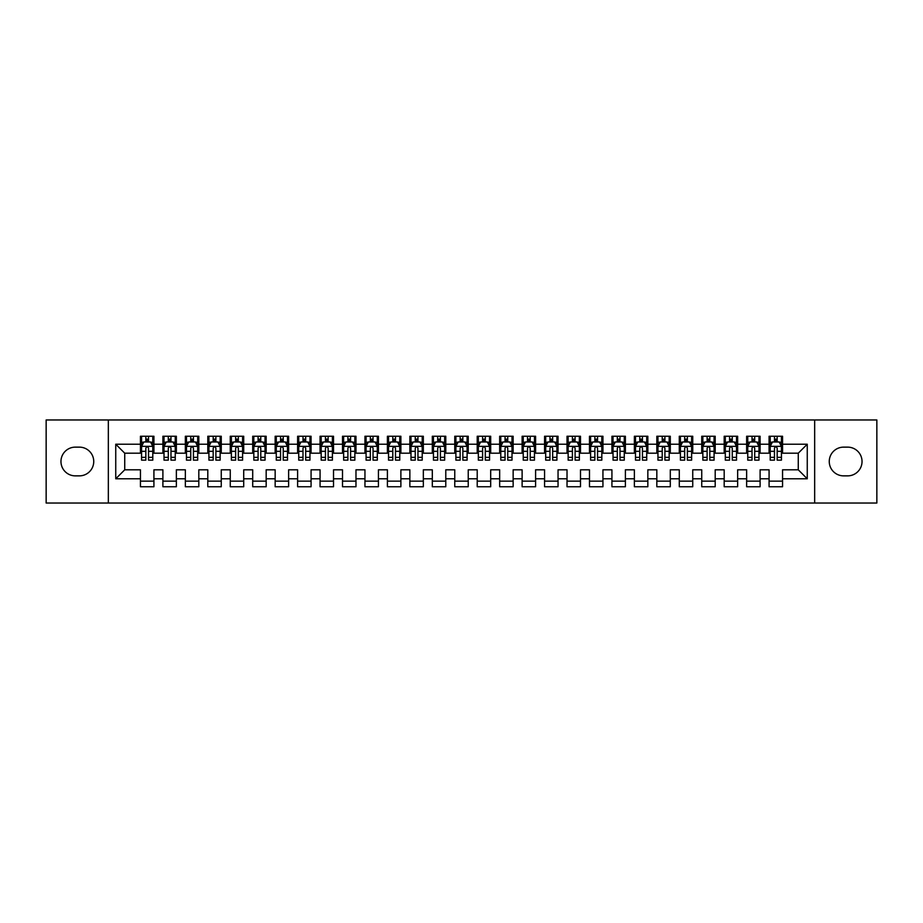<?xml version="1.0" encoding="UTF-8"?>
<svg xmlns="http://www.w3.org/2000/svg" width="923" height="923" viewBox="0 0 923 923"><rect width="100%" height="100%" fill="white"/><g stroke="black" fill="none" stroke-linecap="round" stroke-linejoin="round"><path stroke-width="1.38" d="M814.663 503.035L876.85 503.035L876.85 419.965L814.663 419.965L814.663 503.035L108.337 503.035L108.337 419.965L46.15 419.965L46.15 503.035L108.337 503.035M814.663 419.965L108.337 419.965M115.744 478.783L115.744 444.217L140.446 444.217L140.446 453.193L124.732 453.193L124.732 469.807L115.744 478.783L140.446 478.783L140.446 486.756L153.922 486.756L153.922 478.783L162.898 478.783L162.898 486.756L176.362 486.756L176.362 478.783L185.35 478.783L185.35 486.756L198.814 486.756L198.814 478.783L207.802 478.783L207.802 486.756L221.266 486.756L221.266 478.783L230.254 478.783L230.254 486.756L243.718 486.756L243.718 478.783L252.706 478.783L252.706 486.756L266.17 486.756L266.17 478.783L275.158 478.783L275.158 486.756L288.622 486.756L288.622 478.783L297.61 478.783L297.61 486.756L311.074 486.756L311.074 478.783L320.062 478.783L320.062 486.756L333.526 486.756L333.526 478.783L342.502 478.783L342.502 486.756L355.978 486.756L355.978 478.783L364.954 478.783L364.954 486.756L378.43 486.756L378.43 478.783L387.406 478.783L387.406 486.756L400.882 486.756L400.882 478.783L409.858 478.783L409.858 486.756L423.334 486.756L423.334 478.783L432.31 478.783L432.31 486.756L445.786 486.756L445.786 478.783L454.762 478.783L454.762 486.756L468.238 486.756L468.238 478.783L477.214 478.783L477.214 486.756L490.69 486.756L490.69 478.783L499.666 478.783L499.666 486.756L513.142 486.756L513.142 478.783L522.118 478.783L522.118 486.756L535.594 486.756L535.594 478.783L544.57 478.783L544.57 486.756L558.046 486.756L558.046 478.783L567.022 478.783L567.022 486.756L580.498 486.756L580.498 478.783L589.474 478.783L589.474 486.756L602.938 486.756L602.938 478.783L611.926 478.783L611.926 486.756L625.39 486.756L625.39 478.783L634.378 478.783L634.378 486.756L647.842 486.756L647.842 478.783L656.83 478.783L656.83 486.756L670.294 486.756L670.294 478.783L679.282 478.783L679.282 486.756L692.746 486.756L692.746 478.783L701.734 478.783L701.734 486.756L715.198 486.756L715.198 478.783L724.186 478.783L724.186 486.756L737.65 486.756L737.65 478.783L746.638 478.783L746.638 486.756L760.102 486.756L760.102 478.783L769.078 478.783L769.078 486.756L782.554 486.756L782.554 469.807L798.268 469.807L798.268 453.193L782.554 453.193L782.554 444.217L807.256 444.217L807.256 478.783L782.554 478.783M782.554 444.217L782.554 436.244L769.078 436.244L769.078 444.217L760.102 444.217L760.102 436.244L746.638 436.244L746.638 444.217L737.65 444.217L737.65 436.244L724.186 436.244L724.186 444.217L715.198 444.217L715.198 436.244L701.734 436.244L701.734 444.217L692.746 444.217L692.746 436.244L679.282 436.244L679.282 444.217L670.294 444.217L670.294 436.244L656.83 436.244L656.83 444.217L647.842 444.217L647.842 436.244L634.378 436.244L634.378 444.217L625.39 444.217L625.39 436.244L611.926 436.244L611.926 444.217L602.938 444.217L602.938 436.244L589.474 436.244L589.474 444.217L580.498 444.217L580.498 436.244L567.022 436.244L567.022 444.217L558.046 444.217L558.046 436.244L544.57 436.244L544.57 444.217L535.594 444.217L535.594 436.244L522.118 436.244L522.118 444.217L513.142 444.217L513.142 436.244L499.666 436.244L499.666 444.217L490.69 444.217L490.69 436.244L477.214 436.244L477.214 444.217L468.238 444.217L468.238 436.244L454.762 436.244L454.762 444.217L445.786 444.217L445.786 436.244L432.31 436.244L432.31 444.217L423.334 444.217L423.334 436.244L409.858 436.244L409.858 444.217L400.882 444.217L400.882 436.244L387.406 436.244L387.406 444.217L378.43 444.217L378.43 436.244L364.954 436.244L364.954 444.217L355.978 444.217L355.978 436.244L342.502 436.244L342.502 444.217L333.526 444.217L333.526 436.244L320.062 436.244L320.062 444.217L311.074 444.217L311.074 436.244L297.61 436.244L297.61 444.217L288.622 444.217L288.622 436.244L275.158 436.244L275.158 444.217L266.17 444.217L266.17 436.244L252.706 436.244L252.706 444.217L243.718 444.217L243.718 436.244L230.254 436.244L230.254 444.217L221.266 444.217L221.266 436.244L207.802 436.244L207.802 444.217L198.814 444.217L198.814 436.244L185.35 436.244L185.35 444.217L176.362 444.217L176.362 436.244L162.898 436.244L162.898 444.217L153.922 444.217L153.922 436.244L140.446 436.244L140.446 444.217M760.102 478.783L760.102 469.807L769.078 469.807L769.078 478.783M807.256 444.217L798.268 453.193M737.65 478.783L737.65 469.807L746.638 469.807L746.638 478.783M769.078 444.217L769.078 453.193L760.102 453.193L760.102 444.217M715.198 478.783L715.198 469.807L724.186 469.807L724.186 478.783M746.638 444.217L746.638 453.193L737.65 453.193L737.65 444.217M692.746 478.783L692.746 469.807L701.734 469.807L701.734 478.783M724.186 444.217L724.186 453.193L715.198 453.193L715.198 444.217M670.294 478.783L670.294 469.807L679.282 469.807L679.282 478.783M701.734 444.217L701.734 453.193L692.746 453.193L692.746 444.217M647.842 478.783L647.842 469.807L656.83 469.807L656.83 478.783M679.282 444.217L679.282 453.193L670.294 453.193L670.294 444.217M625.39 478.783L625.39 469.807L634.378 469.807L634.378 478.783M656.83 444.217L656.83 453.193L647.842 453.193L647.842 444.217M602.938 478.783L602.938 469.807L611.926 469.807L611.926 478.783M634.378 444.217L634.378 453.193L625.39 453.193L625.39 444.217M580.498 478.783L580.498 469.807L589.474 469.807L589.474 478.783M611.926 444.217L611.926 453.193L602.938 453.193L602.938 444.217M558.046 478.783L558.046 469.807L567.022 469.807L567.022 478.783M589.474 444.217L589.474 453.193L580.498 453.193L580.498 444.217M535.594 478.783L535.594 469.807L544.57 469.807L544.57 478.783M567.022 444.217L567.022 453.193L558.046 453.193L558.046 444.217M513.142 478.783L513.142 469.807L522.118 469.807L522.118 478.783M544.57 444.217L544.57 453.193L535.594 453.193L535.594 444.217M490.69 478.783L490.69 469.807L499.666 469.807L499.666 478.783M522.118 444.217L522.118 453.193L513.142 453.193L513.142 444.217M468.238 478.783L468.238 469.807L477.214 469.807L477.214 478.783M499.666 444.217L499.666 453.193L490.69 453.193L490.69 444.217M445.786 478.783L445.786 469.807L454.762 469.807L454.762 478.783M477.214 444.217L477.214 453.193L468.238 453.193L468.238 444.217M423.334 478.783L423.334 469.807L432.31 469.807L432.31 478.783M454.762 444.217L454.762 453.193L445.786 453.193L445.786 444.217M400.882 478.783L400.882 469.807L409.858 469.807L409.858 478.783M432.31 444.217L432.31 453.193L423.334 453.193L423.334 444.217M378.43 478.783L378.43 469.807L387.406 469.807L387.406 478.783M409.858 444.217L409.858 453.193L400.882 453.193L400.882 444.217M355.978 478.783L355.978 469.807L364.954 469.807L364.954 478.783M387.406 444.217L387.406 453.193L378.43 453.193L378.43 444.217M333.526 478.783L333.526 469.807L342.502 469.807L342.502 478.783M364.954 444.217L364.954 453.193L355.978 453.193L355.978 444.217M311.074 478.783L311.074 469.807L320.062 469.807L320.062 478.783M342.502 444.217L342.502 453.193L333.526 453.193L333.526 444.217M288.622 478.783L288.622 469.807L297.61 469.807L297.61 478.783M320.062 444.217L320.062 453.193L311.074 453.193L311.074 444.217M266.17 478.783L266.17 469.807L275.158 469.807L275.158 478.783M297.61 444.217L297.61 453.193L288.622 453.193L288.622 444.217M243.718 478.783L243.718 469.807L252.706 469.807L252.706 478.783M275.158 444.217L275.158 453.193L266.17 453.193L266.17 444.217M221.266 478.783L221.266 469.807L230.254 469.807L230.254 478.783M252.706 444.217L252.706 453.193L243.718 453.193L243.718 444.217M198.814 478.783L198.814 469.807L207.802 469.807L207.802 478.783M230.254 444.217L230.254 453.193L221.266 453.193L221.266 444.217M176.362 478.783L176.362 469.807L185.35 469.807L185.35 478.783M207.802 444.217L207.802 453.193L198.814 453.193L198.814 444.217M153.922 478.783L153.922 469.807L162.898 469.807L162.898 478.783M185.35 444.217L185.35 453.193L176.362 453.193L176.362 444.217M124.732 469.807L140.446 469.807L140.446 478.783M162.898 444.217L162.898 453.193L153.922 453.193L153.922 444.217M769.078 441.852L770.209 441.852M781.435 441.852L782.554 441.852M746.638 441.852L747.757 441.852M758.983 441.852L760.102 441.852M724.186 441.852L725.305 441.852M736.531 441.852L737.65 441.852M701.734 441.852L702.853 441.852M714.079 441.852L715.198 441.852M679.282 441.852L680.401 441.852M691.627 441.852L692.746 441.852M656.83 441.852L657.949 441.852M669.175 441.852L670.294 441.852M634.378 441.852L635.497 441.852M646.723 441.852L647.842 441.852M611.926 441.852L613.045 441.852M624.271 441.852L625.39 441.852M589.474 441.852L590.593 441.852M601.819 441.852L602.938 441.852M567.022 441.852L568.141 441.852M579.367 441.852L580.498 441.852M544.57 441.852L545.689 441.852M556.915 441.852L558.046 441.852M522.118 441.852L523.237 441.852M534.463 441.852L535.594 441.852M499.666 441.852L500.785 441.852M512.011 441.852L513.142 441.852M477.214 441.852L478.333 441.852M489.559 441.852L490.69 441.852M454.762 441.852L455.893 441.852M467.107 441.852L468.238 441.852M432.31 441.852L433.441 441.852M444.667 441.852L445.786 441.852M409.858 441.852L410.989 441.852M422.215 441.852L423.334 441.852M387.406 441.852L388.537 441.852M399.763 441.852L400.882 441.852M364.954 441.852L366.085 441.852M377.311 441.852L378.43 441.852M342.502 441.852L343.633 441.852M354.859 441.852L355.978 441.852M320.062 441.852L321.181 441.852M332.407 441.852L333.526 441.852M297.61 441.852L298.729 441.852M309.955 441.852L311.074 441.852M275.158 441.852L276.277 441.852M287.503 441.852L288.622 441.852M252.706 441.852L253.825 441.852M265.051 441.852L266.17 441.852M230.254 441.852L231.373 441.852M242.599 441.852L243.718 441.852M207.802 441.852L208.921 441.852M220.147 441.852L221.266 441.852M185.35 441.852L186.469 441.852M197.695 441.852L198.814 441.852M162.898 441.852L164.017 441.852M175.243 441.852L176.362 441.852M140.446 441.852L141.565 441.852M152.791 441.852L153.922 441.852M140.446 481.148L153.922 481.148M162.898 481.148L176.362 481.148M185.35 481.148L198.814 481.148M207.802 481.148L221.266 481.148M230.254 481.148L243.718 481.148M252.706 481.148L266.17 481.148M275.158 481.148L288.622 481.148M297.61 481.148L311.074 481.148M320.062 481.148L333.526 481.148M342.502 481.148L355.978 481.148M364.954 481.148L378.43 481.148M387.406 481.148L400.882 481.148M409.858 481.148L423.334 481.148M432.31 481.148L445.786 481.148M454.762 481.148L468.238 481.148M477.214 481.148L490.69 481.148M499.666 481.148L513.142 481.148M522.118 481.148L535.594 481.148M544.57 481.148L558.046 481.148M567.022 481.148L580.498 481.148M589.474 481.148L602.938 481.148M611.926 481.148L625.39 481.148M634.378 481.148L647.842 481.148M656.83 481.148L670.294 481.148M679.282 481.148L692.746 481.148M701.734 481.148L715.198 481.148M724.186 481.148L737.65 481.148M746.638 481.148L760.102 481.148M769.078 481.148L782.554 481.148M115.744 444.217L124.732 453.193M798.268 469.807L807.256 478.783M75.34 447.136A14.364 14.364 0 0 0 60.964 461.5A14.364 14.364 0 0 0 75.34 475.864L79.378 475.864A14.364 14.364 0 0 0 93.742 461.5A14.364 14.364 0 0 0 79.378 447.136L75.34 447.136M847.66 475.864A14.364 14.364 0 0 0 862.036 461.5A14.364 14.364 0 0 0 847.66 447.136L843.622 447.136A14.364 14.364 0 0 0 829.258 461.5A14.364 14.364 0 0 0 843.622 475.864L847.66 475.864M148.534 439.163L145.834 439.163M152.791 457.335L148.534 457.335L148.534 460.15L152.791 460.15L152.791 446.455L150.553 441.967L143.815 441.967L141.565 446.455L141.565 460.15L145.834 460.15L145.834 457.335L141.565 457.335M141.565 446.455L141.565 436.244M152.791 446.455L152.791 436.244M145.834 441.967L145.834 436.244M148.534 436.244L148.534 441.967M148.534 457.335L148.534 448.14C147.634 446.409 146.734 446.409 145.834 448.14L145.834 457.335M148.534 441.852L145.834 441.852M170.974 439.163L168.286 439.163M175.243 457.335L170.974 457.335L170.974 460.15L175.243 460.15L175.243 446.455L173.005 441.967L166.267 441.967L164.017 446.455L164.017 460.15L168.286 460.15L168.286 457.335L164.017 457.335M164.017 446.455L164.017 436.244M175.243 446.455L175.243 436.244M168.286 441.967L168.286 436.244M170.974 436.244L170.974 441.967M170.974 457.335L170.974 448.14C170.086 446.409 169.186 446.409 168.286 448.14L168.286 457.335M170.974 441.852L168.286 441.852M193.426 439.163L190.738 439.163M197.695 457.335L193.426 457.335L193.426 460.15L197.695 460.15L197.695 446.455L195.457 441.967L188.719 441.967L186.469 446.455L186.469 460.15L190.738 460.15L190.738 457.335L186.469 457.335M186.469 446.455L186.469 436.244M197.695 446.455L197.695 436.244M190.738 441.967L190.738 436.244M193.426 436.244L193.426 441.967M193.426 457.335L193.426 448.14C192.538 446.409 191.638 446.409 190.738 448.14L190.738 457.335M193.426 441.852L190.738 441.852M215.878 439.163L213.19 439.163M220.147 457.335L215.878 457.335L215.878 460.15L220.147 460.15L220.147 446.455L217.897 441.967L211.171 441.967L208.921 446.455L208.921 460.15L213.19 460.15L213.19 457.335L208.921 457.335M208.921 446.455L208.921 436.244M220.147 446.455L220.147 436.244M213.19 441.967L213.19 436.244M215.878 436.244L215.878 441.967M215.878 457.335L215.878 448.14C214.99 446.409 214.09 446.409 213.19 448.14L213.19 457.335M215.878 441.852L213.19 441.852M238.33 439.163L235.642 439.163M242.599 457.335L238.33 457.335L238.33 460.15L242.599 460.15L242.599 446.455L240.349 441.967L233.623 441.967L231.373 446.455L231.373 460.15L235.642 460.15L235.642 457.335L231.373 457.335M231.373 446.455L231.373 436.244M242.599 446.455L242.599 436.244M235.642 441.967L235.642 436.244M238.33 436.244L238.33 441.967M238.33 457.335L238.33 448.14C237.442 446.409 236.542 446.409 235.642 448.14L235.642 457.335M238.33 441.852L235.642 441.852M260.782 439.163L258.094 439.163M265.051 457.335L260.782 457.335L260.782 460.15L265.051 460.15L265.051 446.455L262.801 441.967L256.075 441.967L253.825 446.455L253.825 460.15L258.094 460.15L258.094 457.335L253.825 457.335M253.825 446.455L253.825 436.244M265.051 446.455L265.051 436.244M258.094 441.967L258.094 436.244M260.782 436.244L260.782 441.967M260.782 457.335L260.782 448.14C259.894 446.409 258.994 446.409 258.094 448.14L258.094 457.335M260.782 441.852L258.094 441.852M283.234 439.163L280.546 439.163M287.503 457.335L283.234 457.335L283.234 460.15L287.503 460.15L287.503 446.455L285.253 441.967L278.527 441.967L276.277 446.455L276.277 460.15L280.546 460.15L280.546 457.335L276.277 457.335M276.277 446.455L276.277 436.244M287.503 446.455L287.503 436.244M280.546 441.967L280.546 436.244M283.234 436.244L283.234 441.967M283.234 457.335L283.234 448.14C282.334 446.409 281.446 446.409 280.546 448.14L280.546 457.335M283.234 441.852L280.546 441.852M305.686 439.163L302.998 439.163M309.955 457.335L305.686 457.335L305.686 460.15L309.955 460.15L309.955 446.455L307.705 441.967L300.967 441.967L298.729 446.455L298.729 460.15L302.998 460.15L302.998 457.335L298.729 457.335M298.729 446.455L298.729 436.244M309.955 446.455L309.955 436.244M302.998 441.967L302.998 436.244M305.686 436.244L305.686 441.967M305.686 457.335L305.686 448.14C304.786 446.409 303.898 446.409 302.998 448.14L302.998 457.335M305.686 441.852L302.998 441.852M328.138 439.163L325.45 439.163M332.407 457.335L328.138 457.335L328.138 460.15L332.407 460.15L332.407 446.455L330.157 441.967L323.419 441.967L321.181 446.455L321.181 460.15L325.45 460.15L325.45 457.335L321.181 457.335M321.181 446.455L321.181 436.244M332.407 446.455L332.407 436.244M325.45 441.967L325.45 436.244M328.138 436.244L328.138 441.967M328.138 457.335L328.138 448.14C327.238 446.409 326.35 446.409 325.45 448.14L325.45 457.335M328.138 441.852L325.45 441.852M350.59 439.163L347.902 439.163M354.859 457.335L350.59 457.335L350.59 460.15L354.859 460.15L354.859 446.455L352.609 441.967L345.871 441.967L343.633 446.455L343.633 460.15L347.902 460.15L347.902 457.335L343.633 457.335M343.633 446.455L343.633 436.244M354.859 446.455L354.859 436.244M347.902 441.967L347.902 436.244M350.59 436.244L350.59 441.967M350.59 457.335L350.59 448.14C349.69 446.409 348.79 446.409 347.902 448.14L347.902 457.335M350.59 441.852L347.902 441.852M373.042 439.163L370.342 439.163M377.311 457.335L373.042 457.335L373.042 460.15L377.311 460.15L377.311 446.455L375.061 441.967L368.323 441.967L366.085 446.455L366.085 460.15L370.342 460.15L370.342 457.335L366.085 457.335M366.085 446.455L366.085 436.244M377.311 446.455L377.311 436.244M370.342 441.967L370.342 436.244M373.042 436.244L373.042 441.967M373.042 457.335L373.042 448.14C372.142 446.409 371.242 446.409 370.342 448.14L370.342 457.335M373.042 441.852L370.342 441.852M395.494 439.163L392.794 439.163M399.763 457.335L395.494 457.335L395.494 460.15L399.763 460.15L399.763 446.455L397.513 441.967L390.775 441.967L388.537 446.455L388.537 460.15L392.794 460.15L392.794 457.335L388.537 457.335M388.537 446.455L388.537 436.244M399.763 446.455L399.763 436.244M392.794 441.967L392.794 436.244M395.494 436.244L395.494 441.967M395.494 457.335L395.494 448.14C394.594 446.409 393.694 446.409 392.794 448.14L392.794 457.335M395.494 441.852L392.794 441.852M417.946 439.163L415.246 439.163M422.215 457.335L417.946 457.335L417.946 460.15L422.215 460.15L422.215 446.455L419.965 441.967L413.227 441.967L410.989 446.455L410.989 460.15L415.246 460.15L415.246 457.335L410.989 457.335M410.989 446.455L410.989 436.244M422.215 446.455L422.215 436.244M415.246 441.967L415.246 436.244M417.946 436.244L417.946 441.967M417.946 457.335L417.946 448.14C417.046 446.409 416.146 446.409 415.246 448.14L415.246 457.335M417.946 441.852L415.246 441.852M440.398 439.163L437.698 439.163M444.667 457.335L440.398 457.335L440.398 460.15L444.667 460.15L444.667 446.455L442.417 441.967L435.679 441.967L433.441 446.455L433.441 460.15L437.698 460.15L437.698 457.335L433.441 457.335M433.441 446.455L433.441 436.244M444.667 446.455L444.667 436.244M437.698 441.967L437.698 436.244M440.398 436.244L440.398 441.967M440.398 457.335L440.398 448.14C439.498 446.409 438.598 446.409 437.698 448.14L437.698 457.335M440.398 441.852L437.698 441.852M462.85 439.163L460.15 439.163M467.107 457.335L462.85 457.335L462.85 460.15L467.107 460.15L467.107 446.455L464.869 441.967L458.131 441.967L455.893 446.455L455.893 460.15L460.15 460.15L460.15 457.335L455.893 457.335M455.893 446.455L455.893 436.244M467.107 446.455L467.107 436.244M460.15 441.967L460.15 436.244M462.85 436.244L462.85 441.967M462.85 457.335L462.85 448.14C461.95 446.409 461.05 446.409 460.15 448.14L460.15 457.335M462.85 441.852L460.15 441.852M485.302 439.163L482.602 439.163M489.559 457.335L485.302 457.335L485.302 460.15L489.559 460.15L489.559 446.455L487.321 441.967L480.583 441.967L478.333 446.455L478.333 460.15L482.602 460.15L482.602 457.335L478.333 457.335M478.333 446.455L478.333 436.244M489.559 446.455L489.559 436.244M482.602 441.967L482.602 436.244M485.302 436.244L485.302 441.967M485.302 457.335L485.302 448.14C484.402 446.409 483.502 446.409 482.602 448.14L482.602 457.335M485.302 441.852L482.602 441.852M507.754 439.163L505.054 439.163M512.011 457.335L507.754 457.335L507.754 460.15L512.011 460.15L512.011 446.455L509.773 441.967L503.035 441.967L500.785 446.455L500.785 460.15L505.054 460.15L505.054 457.335L500.785 457.335M500.785 446.455L500.785 436.244M512.011 446.455L512.011 436.244M505.054 441.967L505.054 436.244M507.754 436.244L507.754 441.967M507.754 457.335L507.754 448.14C506.854 446.409 505.954 446.409 505.054 448.14L505.054 457.335M507.754 441.852L505.054 441.852M530.206 439.163L527.506 439.163M534.463 457.335L530.206 457.335L530.206 460.15L534.463 460.15L534.463 446.455L532.225 441.967L525.487 441.967L523.237 446.455L523.237 460.15L527.506 460.15L527.506 457.335L523.237 457.335M523.237 446.455L523.237 436.244M534.463 446.455L534.463 436.244M527.506 441.967L527.506 436.244M530.206 436.244L530.206 441.967M530.206 457.335L530.206 448.14C529.306 446.409 528.406 446.409 527.506 448.14L527.506 457.335M530.206 441.852L527.506 441.852M552.658 439.163L549.958 439.163M556.915 457.335L552.658 457.335L552.658 460.15L556.915 460.15L556.915 446.455L554.677 441.967L547.939 441.967L545.689 446.455L545.689 460.15L549.958 460.15L549.958 457.335L545.689 457.335M545.689 446.455L545.689 436.244M556.915 446.455L556.915 436.244M549.958 441.967L549.958 436.244M552.658 436.244L552.658 441.967M552.658 457.335L552.658 448.14C551.758 446.409 550.858 446.409 549.958 448.14L549.958 457.335M552.658 441.852L549.958 441.852M575.098 439.163L572.41 439.163M579.367 457.335L575.098 457.335L575.098 460.15L579.367 460.15L579.367 446.455L577.129 441.967L570.391 441.967L568.141 446.455L568.141 460.15L572.41 460.15L572.41 457.335L568.141 457.335M568.141 446.455L568.141 436.244M579.367 446.455L579.367 436.244M572.41 441.967L572.41 436.244M575.098 436.244L575.098 441.967M575.098 457.335L575.098 448.14C574.21 446.409 573.31 446.409 572.41 448.14L572.41 457.335M575.098 441.852L572.41 441.852M597.55 439.163L594.862 439.163M601.819 457.335L597.55 457.335L597.55 460.15L601.819 460.15L601.819 446.455L599.581 441.967L592.843 441.967L590.593 446.455L590.593 460.15L594.862 460.15L594.862 457.335L590.593 457.335M590.593 446.455L590.593 436.244M601.819 446.455L601.819 436.244M594.862 441.967L594.862 436.244M597.55 436.244L597.55 441.967M597.55 457.335L597.55 448.14C596.662 446.409 595.762 446.409 594.862 448.14L594.862 457.335M597.55 441.852L594.862 441.852M620.002 439.163L617.314 439.163M624.271 457.335L620.002 457.335L620.002 460.15L624.271 460.15L624.271 446.455L622.033 441.967L615.295 441.967L613.045 446.455L613.045 460.15L617.314 460.15L617.314 457.335L613.045 457.335M613.045 446.455L613.045 436.244M624.271 446.455L624.271 436.244M617.314 441.967L617.314 436.244M620.002 436.244L620.002 441.967M620.002 457.335L620.002 448.14C619.114 446.409 618.214 446.409 617.314 448.14L617.314 457.335M620.002 441.852L617.314 441.852M642.454 439.163L639.766 439.163M646.723 457.335L642.454 457.335L642.454 460.15L646.723 460.15L646.723 446.455L644.473 441.967L637.747 441.967L635.497 446.455L635.497 460.15L639.766 460.15L639.766 457.335L635.497 457.335M635.497 446.455L635.497 436.244M646.723 446.455L646.723 436.244M639.766 441.967L639.766 436.244M642.454 436.244L642.454 441.967M642.454 457.335L642.454 448.14C641.566 446.409 640.666 446.409 639.766 448.14L639.766 457.335M642.454 441.852L639.766 441.852M664.906 439.163L662.218 439.163M669.175 457.335L664.906 457.335L664.906 460.15L669.175 460.15L669.175 446.455L666.925 441.967L660.199 441.967L657.949 446.455L657.949 460.15L662.218 460.15L662.218 457.335L657.949 457.335M657.949 446.455L657.949 436.244M669.175 446.455L669.175 436.244M662.218 441.967L662.218 436.244M664.906 436.244L664.906 441.967M664.906 457.335L664.906 448.14C664.018 446.409 663.118 446.409 662.218 448.14L662.218 457.335M664.906 441.852L662.218 441.852M687.358 439.163L684.67 439.163M691.627 457.335L687.358 457.335L687.358 460.15L691.627 460.15L691.627 446.455L689.377 441.967L682.651 441.967L680.401 446.455L680.401 460.15L684.67 460.15L684.67 457.335L680.401 457.335M680.401 446.455L680.401 436.244M691.627 446.455L691.627 436.244M684.67 441.967L684.67 436.244M687.358 436.244L687.358 441.967M687.358 457.335L687.358 448.14C686.458 446.409 685.57 446.409 684.67 448.14L684.67 457.335M687.358 441.852L684.67 441.852M709.81 439.163L707.122 439.163M714.079 457.335L709.81 457.335L709.81 460.15L714.079 460.15L714.079 446.455L711.829 441.967L705.103 441.967L702.853 446.455L702.853 460.15L707.122 460.15L707.122 457.335L702.853 457.335M702.853 446.455L702.853 436.244M714.079 446.455L714.079 436.244M707.122 441.967L707.122 436.244M709.81 436.244L709.81 441.967M709.81 457.335L709.81 448.14C708.91 446.409 708.022 446.409 707.122 448.14L707.122 457.335M709.81 441.852L707.122 441.852M732.262 439.163L729.574 439.163M736.531 457.335L732.262 457.335L732.262 460.15L736.531 460.15L736.531 446.455L734.281 441.967L727.543 441.967L725.305 446.455L725.305 460.15L729.574 460.15L729.574 457.335L725.305 457.335M725.305 446.455L725.305 436.244M736.531 446.455L736.531 436.244M729.574 441.967L729.574 436.244M732.262 436.244L732.262 441.967M732.262 457.335L732.262 448.14C731.362 446.409 730.474 446.409 729.574 448.14L729.574 457.335M732.262 441.852L729.574 441.852M754.714 439.163L752.026 439.163M758.983 457.335L754.714 457.335L754.714 460.15L758.983 460.15L758.983 446.455L756.733 441.967L749.995 441.967L747.757 446.455L747.757 460.15L752.026 460.15L752.026 457.335L747.757 457.335M747.757 446.455L747.757 436.244M758.983 446.455L758.983 436.244M752.026 441.967L752.026 436.244M754.714 436.244L754.714 441.967M754.714 457.335L754.714 448.14C753.814 446.409 752.914 446.409 752.026 448.14L752.026 457.335M754.714 441.852L752.026 441.852M777.166 439.163L774.466 439.163M781.435 457.335L777.166 457.335L777.166 460.15L781.435 460.15L781.435 446.455L779.185 441.967L772.447 441.967L770.209 446.455L770.209 460.15L774.466 460.15L774.466 457.335L770.209 457.335M770.209 446.455L770.209 436.244M781.435 446.455L781.435 436.244M774.466 441.967L774.466 436.244M777.166 436.244L777.166 441.967M777.166 457.335L777.166 448.14C776.266 446.409 775.366 446.409 774.466 448.14L774.466 457.335M777.166 441.852L774.466 441.852M152.733 446.34L141.623 446.34M141.565 442.232L143.676 442.232M150.68 442.232L152.791 442.232M145.834 451.324L141.565 451.324M152.791 451.324L148.534 451.324M148.534 440.594L145.834 440.594M175.185 446.34L164.075 446.34M164.017 442.232L166.128 442.232M173.132 442.232L175.243 442.232M168.286 451.324L164.017 451.324M175.243 451.324L170.974 451.324M170.974 440.594L168.286 440.594M197.637 446.34L186.527 446.34M186.469 442.232L188.58 442.232M195.584 442.232L197.695 442.232M190.738 451.324L186.469 451.324M197.695 451.324L193.426 451.324M193.426 440.594L190.738 440.594M220.089 446.34L208.979 446.34M208.921 442.232L211.032 442.232M218.036 442.232L220.147 442.232M213.19 451.324L208.921 451.324M220.147 451.324L215.878 451.324M215.878 440.594L213.19 440.594M242.541 446.34L231.431 446.34M231.373 442.232L233.484 442.232M240.488 442.232L242.599 442.232M235.642 451.324L231.373 451.324M242.599 451.324L238.33 451.324M238.33 440.594L235.642 440.594M264.993 446.34L253.883 446.34M253.825 442.232L255.936 442.232M262.94 442.232L265.051 442.232M258.094 451.324L253.825 451.324M265.051 451.324L260.782 451.324M260.782 440.594L258.094 440.594M287.445 446.34L276.335 446.34M276.277 442.232L278.388 442.232M285.392 442.232L287.503 442.232M280.546 451.324L276.277 451.324M287.503 451.324L283.234 451.324M283.234 440.594L280.546 440.594M309.897 446.34L298.787 446.34M298.729 442.232L300.84 442.232M307.844 442.232L309.955 442.232M302.998 451.324L298.729 451.324M309.955 451.324L305.686 451.324M305.686 440.594L302.998 440.594M332.349 446.34L321.239 446.34M321.181 442.232L323.292 442.232M330.296 442.232L332.407 442.232M325.45 451.324L321.181 451.324M332.407 451.324L328.138 451.324M328.138 440.594L325.45 440.594M354.801 446.34L343.691 446.34M343.633 442.232L345.744 442.232M352.748 442.232L354.859 442.232M347.902 451.324L343.633 451.324M354.859 451.324L350.59 451.324M350.59 440.594L347.902 440.594M377.253 446.34L366.143 446.34M366.085 442.232L368.196 442.232M375.2 442.232L377.311 442.232M370.342 451.324L366.085 451.324M377.311 451.324L373.042 451.324M373.042 440.594L370.342 440.594M399.705 446.34L388.595 446.34M388.537 442.232L390.648 442.232M397.651 442.232L399.763 442.232M392.794 451.324L388.537 451.324M399.763 451.324L395.494 451.324M395.494 440.594L392.794 440.594M422.157 446.34L411.035 446.34M410.989 442.232L413.1 442.232M420.103 442.232L422.215 442.232M415.246 451.324L410.989 451.324M422.215 451.324L417.946 451.324M417.946 440.594L415.246 440.594M444.609 446.34L433.487 446.34M433.441 442.232L435.541 442.232M442.555 442.232L444.667 442.232M437.698 451.324L433.441 451.324M444.667 451.324L440.398 451.324M440.398 440.594L437.698 440.594M467.061 446.34L455.939 446.34M455.893 442.232L457.993 442.232M465.007 442.232L467.107 442.232M460.15 451.324L455.893 451.324M467.107 451.324L462.85 451.324M462.85 440.594L460.15 440.594M489.513 446.34L478.391 446.34M478.333 442.232L480.445 442.232M487.459 442.232L489.559 442.232M482.602 451.324L478.333 451.324M489.559 451.324L485.302 451.324M485.302 440.594L482.602 440.594M511.965 446.34L500.843 446.34M500.785 442.232L502.897 442.232M509.9 442.232L512.011 442.232M505.054 451.324L500.785 451.324M512.011 451.324L507.754 451.324M507.754 440.594L505.054 440.594M534.405 446.34L523.295 446.34M523.237 442.232L525.349 442.232M532.352 442.232L534.463 442.232M527.506 451.324L523.237 451.324M534.463 451.324L530.206 451.324M530.206 440.594L527.506 440.594M556.857 446.34L545.747 446.34M545.689 442.232L547.801 442.232M554.804 442.232L556.915 442.232M549.958 451.324L545.689 451.324M556.915 451.324L552.658 451.324M552.658 440.594L549.958 440.594M579.309 446.34L568.199 446.34M568.141 442.232L570.252 442.232M577.256 442.232L579.367 442.232M572.41 451.324L568.141 451.324M579.367 451.324L575.098 451.324M575.098 440.594L572.41 440.594M601.761 446.34L590.651 446.34M590.593 442.232L592.704 442.232M599.708 442.232L601.819 442.232M594.862 451.324L590.593 451.324M601.819 451.324L597.55 451.324M597.55 440.594L594.862 440.594M624.213 446.34L613.103 446.34M613.045 442.232L615.156 442.232M622.16 442.232L624.271 442.232M617.314 451.324L613.045 451.324M624.271 451.324L620.002 451.324M620.002 440.594L617.314 440.594M646.665 446.34L635.555 446.34M635.497 442.232L637.608 442.232M644.612 442.232L646.723 442.232M639.766 451.324L635.497 451.324M646.723 451.324L642.454 451.324M642.454 440.594L639.766 440.594M669.117 446.34L658.007 446.34M657.949 442.232L660.06 442.232M667.064 442.232L669.175 442.232M662.218 451.324L657.949 451.324M669.175 451.324L664.906 451.324M664.906 440.594L662.218 440.594M691.569 446.34L680.459 446.34M680.401 442.232L682.512 442.232M689.516 442.232L691.627 442.232M684.67 451.324L680.401 451.324M691.627 451.324L687.358 451.324M687.358 440.594L684.67 440.594M714.021 446.34L702.911 446.34M702.853 442.232L704.964 442.232M711.968 442.232L714.079 442.232M707.122 451.324L702.853 451.324M714.079 451.324L709.81 451.324M709.81 440.594L707.122 440.594M736.473 446.34L725.363 446.34M725.305 442.232L727.416 442.232M734.42 442.232L736.531 442.232M729.574 451.324L725.305 451.324M736.531 451.324L732.262 451.324M732.262 440.594L729.574 440.594M758.925 446.34L747.815 446.34M747.757 442.232L749.868 442.232M756.872 442.232L758.983 442.232M752.026 451.324L747.757 451.324M758.983 451.324L754.714 451.324M754.714 440.594L752.026 440.594M781.377 446.34L770.267 446.34M770.209 442.232L772.32 442.232M779.324 442.232L781.435 442.232M774.466 451.324L770.209 451.324M781.435 451.324L777.166 451.324M777.166 440.594L774.466 440.594"/></g></svg>
